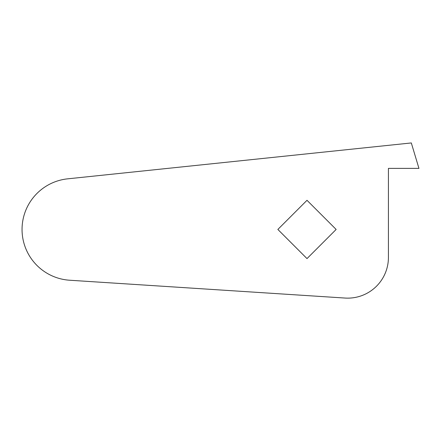 <?xml version="1.0" encoding="UTF-8"?>
<svg xmlns="http://www.w3.org/2000/svg" width="441" height="441" viewBox="0 0 441 441"><rect width="100%" height="100%" fill="white"/><g stroke="black" fill="none" stroke-linecap="round" stroke-linejoin="round"><path stroke-width="0.66" d="M22.05 229.447A50.886 50.886 0 0 0 69.645 280.228L345.083 298.055A40.71 40.71 0 0 0 388.422 257.434L388.422 168.385L418.95 168.385L411.315 142.945L67.649 178.837A50.886 50.886 0 0 0 22.05 229.447M307.002 200.302L277.858 229.447L307.002 258.591L336.147 229.447L307.002 200.302"/></g></svg>
